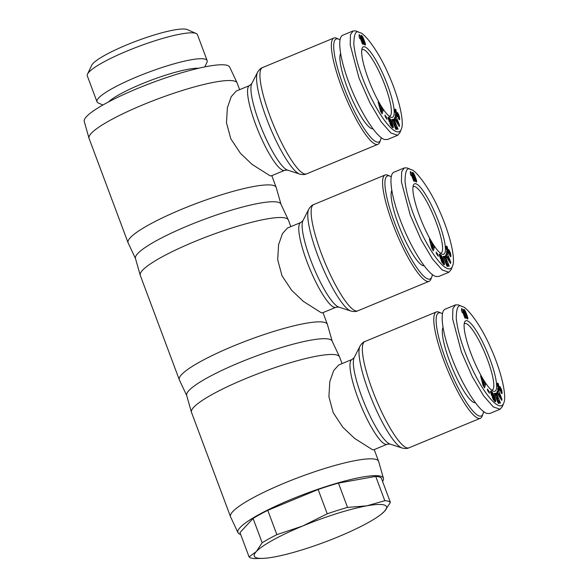 <?xml version="1.0" encoding="UTF-8"?>
<svg xmlns="http://www.w3.org/2000/svg" width="588" height="588" viewBox="0 0 588 588"><rect width="100%" height="100%" fill="white"/><g stroke="black" fill="none" stroke-linecap="round" stroke-linejoin="round"><path stroke-width="0.88" d="M441.294 313.161L439.111 312.199A57.521 11.797 67.5 0 0 438.464 311.956A57.521 11.797 67.5 0 0 436.333 311.963A57.521 11.797 67.5 0 0 445.63 365.163A57.521 11.797 67.5 0 0 478.213 418.274A57.521 11.797 67.5 0 0 480.345 418.266A57.521 11.797 67.5 0 0 482.138 416.135L483.005 413.915A55.757 11.437 -112.5 0 1 479.198 415.981A55.757 11.437 -112.5 0 1 445.954 360.172A55.757 11.437 -112.5 0 1 440.669 312.926A55.757 11.437 -112.5 0 1 441.294 313.161A55.757 11.437 -112.5 0 1 442.47 313.801M338.651 365.008L333.683 370.587L329.802 381.656L328.905 396.731L333.22 412.717L342.826 427.226L354.527 438.347L372.388 449.651L373.748 449.791L387.11 444.256A45.879 9.408 67.5 0 1 385.412 444.263A45.879 9.408 67.5 0 1 359.422 401.905A45.879 9.408 67.5 0 1 352.014 359.474L338.651 365.008M382.567 481.432A77.638 12.679 159.5 0 0 383.427 478.309L378.657 461.506A79.049 12.914 159.5 0 0 378.599 461.345A79.049 12.914 159.5 0 0 376.041 459.441A79.049 12.914 159.5 0 0 292.317 479.896A79.049 12.914 159.5 0 0 230.511 516.712A79.049 12.914 159.5 0 0 230.577 516.874L237.993 532.684A77.638 12.679 159.5 0 0 240.441 534.404A77.638 12.679 159.5 0 0 240.698 534.477M383.427 478.309A77.638 12.679 159.5 0 0 380.862 476.273A77.638 12.679 159.5 0 0 298.16 496.551A77.638 12.679 159.5 0 0 237.993 532.684M342.054 363.597L339.585 356.989A79.049 12.914 159.5 0 0 339.519 356.828L332.102 341.025A77.638 12.679 159.5 0 0 329.655 339.305A77.638 12.679 159.5 0 0 247.901 359.209A77.638 12.679 159.5 0 0 186.668 395.401L191.438 412.195A79.049 12.914 159.5 0 0 191.49 412.357L230.511 516.712M339.519 356.828A79.049 12.914 159.5 0 0 337.027 355.079A79.049 12.914 159.5 0 0 253.788 375.35A79.049 12.914 159.5 0 0 191.438 412.195M464.204 323.841A35.993 7.387 -112.5 0 1 464.674 323.532A35.993 7.387 -112.5 0 1 466.005 323.525A35.993 7.387 -112.5 0 1 486.394 356.762A35.993 7.387 -112.5 0 1 492.215 390.05A35.993 7.387 -112.5 0 1 491.656 390.167M493.53 391.218A38.117 7.82 -112.5 0 1 493.097 391.057A38.117 7.82 -112.5 0 1 473.134 358.989A38.117 7.82 -112.5 0 1 464.594 322.195A38.117 7.82 -112.5 0 1 467.188 320.776A38.117 7.82 -112.5 0 1 489.914 358.93A38.117 7.82 -112.5 0 1 493.53 391.218M475.339 402.714A41.292 8.467 -112.5 0 1 474.2 402.611A41.292 8.467 -112.5 0 1 452.157 367.801A41.292 8.467 -112.5 0 1 443.029 327.435M462.638 306.73L458.295 304.878L455.516 304.885L452.878 308.693L452.635 318.828L461.44 352.043L472.318 376.739L483.674 395.908L493.31 406.911L500.094 409.226L502.373 406.551L503.754 402.993C506.937 396.782 501.777 372.028 490.311 346.957C479.94 323.047 465.755 306.392 462.638 306.73L461.823 306.429C458.206 304.025 456.347 308.038 456.251 318.453C457.831 332.249 462.734 348.184 470.959 366.243C485.541 397.819 500.454 412.541 503.754 402.993M455.516 304.885L445.307 309.112C439.427 311.125 442.036 331.963 451.224 356.269C461.47 384.104 478.573 411.365 487.099 413.46L489.885 413.452L500.094 409.226M102.907 105.002L98.306 102.981A58.8 9.606 -20.5 0 1 96.991 101.775L87.311 75.889A58.8 9.606 -20.5 0 1 87.516 74.11A58.8 9.606 -20.5 0 1 137.835 46.746A58.8 9.606 -20.5 0 1 195.561 33.281A58.8 9.606 -20.5 0 1 196.149 33.494A58.8 9.606 -20.5 0 1 197.465 34.699L207.145 60.586A58.8 9.606 -20.5 0 1 206.939 62.365L204.793 66.907M87.516 74.11L91.662 65.334A51.744 8.453 -20.5 0 1 135.946 41.248A51.744 8.453 -20.5 0 1 186.741 29.4A51.744 8.453 -20.5 0 1 187.256 29.591L196.149 33.494M96.991 101.775A58.8 9.606 -20.5 0 1 142.965 74.389A58.8 9.606 -20.5 0 1 205.241 59.167A58.8 9.606 -20.5 0 1 207.145 60.586M108.405 101.989A51.523 8.416 -20.5 0 1 151.631 80.019A51.523 8.416 -20.5 0 1 198.671 68.237M384.53 511.259A70.582 11.525 159.5 0 0 384.236 505.004A70.582 11.525 159.5 0 0 366.839 505.834L384.802 500.697L375.717 476.383A75.874 12.392 -20.5 0 1 379.267 476.934A75.874 12.392 -20.5 0 1 381.318 478.103L390.41 502.409L384.53 511.259L381.12 514.324A70.582 11.525 159.5 0 0 384.53 511.259M390.41 502.409A75.874 12.392 159.5 0 0 388.359 501.241A75.874 12.392 159.5 0 0 384.802 500.697M253.075 518.447A75.874 12.392 -20.5 0 1 267.775 510.34L276.867 534.646A75.874 12.392 159.5 0 0 262.16 542.753L253.075 518.447L239.985 532.574L249.069 556.88A75.874 12.392 159.5 0 0 251.127 558.049A75.874 12.392 159.5 0 0 254.678 558.6L263.365 558.35A70.582 11.525 159.5 0 0 273.979 557.02A70.582 11.525 159.5 0 0 338.1 536.851A70.582 11.525 159.5 0 0 381.12 514.324M249.069 556.88L256.28 551.595A70.582 11.525 159.5 0 0 256.581 557.85A70.582 11.525 159.5 0 0 263.365 558.35M390.087 176.194L387.896 175.231A57.521 11.797 67.5 0 0 387.249 174.989A57.521 11.797 67.5 0 0 385.125 174.996A57.521 11.797 67.5 0 0 394.423 228.188A57.521 11.797 67.5 0 0 427.006 281.299A57.521 11.797 67.5 0 0 429.13 281.292A57.521 11.797 67.5 0 0 430.923 279.168L431.79 276.941A55.757 11.437 -112.5 0 1 427.99 279.013A55.757 11.437 -112.5 0 1 394.746 223.197A55.757 11.437 -112.5 0 1 389.454 175.959A55.757 11.437 -112.5 0 1 390.087 176.194A55.757 11.437 -112.5 0 1 391.263 176.834M287.436 228.041L282.475 233.612L278.587 244.689L277.69 259.764L282.005 275.743L291.611 290.251L303.32 301.372L321.173 312.684L322.533 312.816L335.895 307.289A45.879 9.408 67.5 0 1 334.197 307.289A45.879 9.408 67.5 0 1 308.215 264.931A45.879 9.408 67.5 0 1 300.799 222.507L287.436 228.041M332.169 341.172L327.442 324.539A79.049 12.914 159.5 0 0 327.391 324.378A79.049 12.914 159.5 0 0 324.833 322.467A79.049 12.914 159.5 0 0 241.109 342.929A79.049 12.914 159.5 0 0 179.303 379.745A79.049 12.914 159.5 0 0 179.369 379.907L186.712 395.562M290.847 226.63L288.37 220.022A79.049 12.914 159.5 0 0 288.304 219.861L280.888 204.051A77.638 12.679 159.5 0 0 278.44 202.331A77.638 12.679 159.5 0 0 196.686 222.242A77.638 12.679 159.5 0 0 135.453 258.426L140.231 275.228A79.049 12.914 159.5 0 0 140.282 275.39L179.303 379.745M288.304 219.861A79.049 12.914 159.5 0 0 285.812 218.111A79.049 12.914 159.5 0 0 202.573 238.383A79.049 12.914 159.5 0 0 140.231 275.228M412.989 186.866A35.993 7.387 -112.5 0 1 413.467 186.565A35.993 7.387 -112.5 0 1 414.797 186.558A35.993 7.387 -112.5 0 1 435.186 219.794A35.993 7.387 -112.5 0 1 441 253.083A35.993 7.387 -112.5 0 1 440.449 253.2M442.316 254.251A38.117 7.82 -112.5 0 1 441.889 254.089A38.117 7.82 -112.5 0 1 421.927 222.021A38.117 7.82 -112.5 0 1 413.379 185.22A38.117 7.82 -112.5 0 1 415.981 183.809A38.117 7.82 -112.5 0 1 438.699 221.955A38.117 7.82 -112.5 0 1 442.316 254.251M424.132 265.747A41.292 8.467 -112.5 0 1 422.993 265.636A41.292 8.467 -112.5 0 1 400.942 230.834A41.292 8.467 -112.5 0 1 391.814 190.461M411.431 169.763L407.087 167.903L404.309 167.911L401.67 171.718L401.42 181.861L410.226 215.068L421.104 239.772L432.467 258.94L442.102 269.943L448.887 272.259L451.158 269.583L452.547 266.019C455.722 259.815 450.562 235.06 439.096 209.989C428.725 186.08 414.54 169.425 411.431 169.763L410.615 169.462C406.999 167.058 405.139 171.064 405.036 181.486C406.617 195.282 411.526 211.217 419.751 229.276C434.326 260.844 449.239 275.574 452.547 266.019M404.309 167.911L394.092 172.144C388.212 174.151 390.829 194.995 400.016 219.295C410.262 247.129 427.358 274.398 435.892 276.492L438.67 276.485L448.887 272.259M338.872 39.22L336.689 38.257A57.521 11.797 67.5 0 0 336.042 38.014A57.521 11.797 67.5 0 0 333.911 38.022A57.521 11.797 67.5 0 0 343.208 91.221A57.521 11.797 67.5 0 0 375.791 144.332A57.521 11.797 67.5 0 0 377.922 144.325A57.521 11.797 67.5 0 0 379.716 142.2L380.583 139.973A55.757 11.437 -112.5 0 1 376.776 142.039A55.757 11.437 -112.5 0 1 343.532 86.23A55.757 11.437 -112.5 0 1 338.247 38.984A55.757 11.437 -112.5 0 1 338.872 39.22A55.757 11.437 -112.5 0 1 340.048 39.866M236.229 91.067L231.26 96.645L227.38 107.714L226.483 122.789L230.797 138.775L240.404 153.284L252.105 164.405L269.966 175.716L271.325 175.849L284.688 170.314A45.879 9.408 67.5 0 1 282.99 170.322A45.879 9.408 67.5 0 1 257 127.963A45.879 9.408 67.5 0 1 249.591 85.539L236.229 91.067M280.961 204.205L276.235 187.572A79.049 12.914 159.5 0 0 276.176 187.41A79.049 12.914 159.5 0 0 273.618 185.499A79.049 12.914 159.5 0 0 189.895 205.954A79.049 12.914 159.5 0 0 128.088 242.778A79.049 12.914 159.5 0 0 128.155 242.932L135.505 258.588M239.632 89.663L237.162 83.048A79.049 12.914 159.5 0 0 237.096 82.893L229.68 67.083A77.638 12.679 159.5 0 0 227.233 65.364A77.638 12.679 159.5 0 0 145.479 85.267A77.638 12.679 159.5 0 0 84.246 121.459L89.016 138.254A79.049 12.914 159.5 0 0 89.067 138.415L128.088 242.778M237.096 82.893A79.049 12.914 159.5 0 0 234.605 81.137A79.049 12.914 159.5 0 0 151.366 101.408A79.049 12.914 159.5 0 0 89.016 138.254M361.782 49.899A35.993 7.387 -112.5 0 1 362.252 49.59A35.993 7.387 -112.5 0 1 363.582 49.583A35.993 7.387 -112.5 0 1 383.971 82.82A35.993 7.387 -112.5 0 1 389.793 116.108A35.993 7.387 -112.5 0 1 389.234 116.226M391.108 117.277A38.117 7.82 -112.5 0 1 390.675 117.115A38.117 7.82 -112.5 0 1 370.712 85.047A38.117 7.82 -112.5 0 1 362.171 48.253A38.117 7.82 -112.5 0 1 364.766 46.834A38.117 7.82 -112.5 0 1 387.492 84.988A38.117 7.82 -112.5 0 1 391.108 117.277M372.917 128.772A41.292 8.467 -112.5 0 1 371.778 128.669A41.292 8.467 -112.5 0 1 349.735 93.859A41.292 8.467 -112.5 0 1 340.606 53.493M360.216 32.796L355.872 30.936L353.094 30.944L350.455 34.751L350.213 44.886L359.018 78.101L369.896 102.804L381.252 121.966L390.888 132.976L397.672 135.284L399.95 132.609L401.332 129.051C404.515 122.841 399.355 98.093 387.889 73.022C377.518 49.105 363.333 32.458 360.216 32.796L359.4 32.487C355.784 30.091 353.925 34.097 353.829 44.512C355.409 58.315 360.312 74.242 368.536 92.301C383.119 123.877 398.032 138.606 401.332 129.051M353.094 30.944L342.885 35.17C337.005 37.184 339.621 58.021 348.802 82.327C359.048 110.162 376.151 137.423 384.677 139.525L387.463 139.51L397.672 135.284M381.149 137.57A55.757 11.437 -112.5 0 1 380.583 139.973M360.201 37.911A4.153 0.853 -112.5 0 1 360.018 38.646A4.153 0.853 -112.5 0 1 359.812 38.624L359.172 36.926L359.106 34.692L359.687 34.868L363.222 44.32L362.517 44.107L360.201 37.911L359.635 38.146M359.687 34.868L359.202 35.074M361.377 35.405L363.149 37.728L362.046 37.448L363.921 42.542L364.413 43.269L364.295 42.248L362.642 37.926M362.943 37.294L362.428 37.514M362.722 36.86L361.444 37.389M362.495 36.471L361.26 36.978M362.406 36.331L361.223 36.824M362.208 36.037L361.142 36.471M362.002 35.78L361.098 36.155M361.958 35.743L361.091 36.103M361.804 35.596L361.083 35.897M361.649 35.493L361.091 35.721M361.495 35.427L361.12 35.581M363.149 37.728L365.435 44.1L365.339 45.026L364.428 44.512L362.002 39.256L361.172 35.486M365.464 44.806L364.994 44.997M365.486 44.622L364.817 44.901M365.479 44.387L364.626 44.739M365.435 44.1L364.428 44.519L365.427 44.071M365.361 43.769L364.229 44.24M365.273 43.424L364.038 43.938M365.163 43.049L363.891 43.578M365.03 42.615L364.457 42.85M364.876 42.145L364.332 42.373M364.7 41.63L364.163 41.851M364.501 41.072L363.965 41.292M364.281 40.469L363.744 40.69M364.178 40.197L363.641 40.418M363.987 39.712L363.457 39.933M363.796 39.227L363.274 39.44M363.597 38.757L363.083 38.97M363.399 38.286L362.892 38.492M363.369 38.22L362.869 38.433M364.413 43.269L363.803 43.519M364.325 43.218L363.759 43.446M364.148 42.968L363.627 43.189M363.921 42.542L363.413 42.755M363.906 42.505L363.399 42.711M363.759 42.189L363.252 42.402M363.59 41.792L363.083 42.005M363.399 41.307L362.877 41.52M363.178 40.741L362.649 40.962M362.928 40.094L362.399 40.307M362.906 40.035L362.377 40.256M362.671 39.389L362.135 39.609M362.473 38.837L361.936 39.058M362.311 38.374L361.774 38.602M362.186 38L361.642 38.22M362.105 37.706L361.554 37.941M362.046 37.448L361.466 37.683M395.511 118.769L395.276 114.542L399.546 125.207L399.303 126.479L394.489 118.651L394.724 117.431L395.511 118.769L394.754 119.077M399.546 125.207L398.73 125.545M395.967 119.996L395.481 118.783M398.245 123.436L396.694 119.695L396.532 120.525L398.245 123.436L397.598 123.708M396.532 120.525L395.82 120.819M396.694 119.695L395.445 120.209M390.579 119.364L389.307 119.673L390.946 123.164L389.307 121.775L387.999 117.703L388.543 117.196L389.381 117.762L391.424 121.025L393.262 126.898L393.107 127.772L392.497 127.581L391.601 125.589M393.232 127.552L392.762 127.743M393.262 127.376L392.6 127.647M393.269 127.162L392.416 127.515M393.262 126.898L392.203 127.331M393.225 126.589L391.968 127.111M393.21 126.493L391.931 127.023M393.151 126.163L391.873 126.692M393.071 125.803L391.792 126.332M392.975 125.413L391.696 125.942M392.858 124.994L391.99 125.354L389.837 119.658M392.733 124.546L391.975 124.862M392.578 124.068L391.865 124.362M392.571 124.031L391.858 124.318M392.409 123.539L391.726 123.825M392.24 123.061L391.571 123.34M392.071 122.598L391.424 122.87M391.895 122.142L391.263 122.4M391.711 121.694L391.094 121.944M391.52 121.246L390.917 121.496M391.424 121.025L390.822 121.275M391.211 120.569L390.616 120.812M390.998 120.136L390.388 120.393M390.792 119.739L390.138 120.011M389.153 119.643L388.234 118.423M390.373 119.019L389.094 119.548M390.3 118.908L389.028 119.438M390.123 118.644L388.844 119.173M389.94 118.394L388.661 118.923M389.756 118.166L388.477 118.695M389.572 117.953L388.293 118.482M389.381 117.762L388.183 118.261M389.19 117.593L388.109 118.041M389.124 117.534L388.087 117.968M388.955 117.409L388.029 117.791M388.8 117.306L388.029 117.622M388.661 117.24L388.102 117.468M390.307 121.172L389.256 121.606M389.594 120.577L388.999 120.819M389.307 119.673L388.712 119.915M389.352 119.607L388.697 119.878M389.432 119.526L388.683 119.834M391.924 127.067L389.859 123.377L391.99 125.354M391.931 125.457L391.005 125.839M391.821 125.457L390.983 125.803M391.667 125.362L390.91 125.678M391.571 125.266L390.851 125.567M391.38 125.038L390.711 125.317M391.189 124.744L390.557 125.009M391.123 124.627L390.498 124.884M390.917 124.215L390.307 124.465M390.711 123.737L390.101 123.987M379.98 105.943L383.111 110.331L382.119 113.903L380.59 111.338L378.165 102.025L379.635 104.495L379.98 105.943L379.26 106.237M379.635 104.495L378.892 104.804M381.347 112.609L381.832 110.86L381.34 110.029M383.111 110.331L381.832 110.86M381.575 108.618L381.039 108.839M381.186 110.978L381.428 109.493L380.429 107.824L381.186 110.978L380.561 111.235M380.429 107.824L379.745 108.104M386.706 117.659L387.029 119.313L385.28 116.747L384.956 115.094L386.706 117.659L386.081 117.923M396.51 129.345L395.849 129.433L391.851 119.445L392.512 119.364L395.562 124.744L393.365 119.261L394.026 119.173L398.025 129.162L397.37 129.242L394.298 123.825L396.51 129.345M394.298 123.825L393.703 124.068M394.026 119.173L393.431 119.423M395.562 124.744L394.96 124.987M392.512 119.364L391.917 119.614M397.187 112.484L398.421 114.19L399.45 117.159L399.642 118.364L398.613 118.791M399.627 118.247L398.576 118.68M399.575 117.872L398.517 118.313M399.517 117.512L398.466 117.945M399.45 117.159L398.414 117.593M399.37 116.821L398.774 117.063M399.281 116.483L398.76 116.696M399.186 116.137L398.693 116.343M399.039 115.682L398.539 115.887M398.877 115.233L398.105 115.329L397.789 116.946L397.098 116.395L395.129 111.654L394.901 109.302L395.415 109.14L394.893 109.361M397.51 115.542L396.753 113.969L397.054 112.536M398.701 114.8L397.422 115.329M398.635 114.645L397.356 115.174M398.421 114.19L397.15 114.711M398.216 113.771L396.937 114.3M398.002 113.388L396.782 113.896M397.841 113.131L396.841 113.543M397.642 112.852L396.871 113.168M397.473 112.653L396.915 112.881M395.952 114.212L396.753 113.969M396.702 114.013L395.989 114.3M396.591 113.947L395.82 113.888M395.283 112.257L395.842 112.021L396.246 113.388L395.717 113.609M396.055 112.925L395.548 113.131M396.003 112.778L395.496 112.992M395.9 112.396L395.379 112.609M395.842 112.021C395.775 111.161 395.974 111.154 396.437 111.992C395.974 111.154 395.775 111.161 395.842 112.021M395.415 109.14L396.437 111.992M396.106 109.985L394.945 110.463M397.936 116.725L397.532 116.887M397.966 116.578L397.429 116.799M397.995 116.402L397.319 116.681M398.025 116.189L397.201 116.527M398.047 115.939L397.062 116.351M398.069 115.542L396.863 116.042M396.812 115.954L398.157 115.27M398.105 115.329L396.826 115.858M399.642 118.364L399.531 119.717L398.583 118.754L398.341 115.454M399.664 119.46L399.274 119.621M399.686 119.261L399.134 119.489M399.686 119.019L398.98 119.313M399.671 118.717L398.804 119.077M432.364 274.537A55.757 11.437 -112.5 0 1 431.79 276.941M411.409 174.886A4.153 0.853 -112.5 0 1 411.233 175.614A4.153 0.853 -112.5 0 1 411.019 175.591L410.387 173.894L410.321 171.667L410.902 171.843L414.43 181.295L413.724 181.075L411.409 174.886L410.843 175.114M410.902 171.843L410.409 172.041M412.592 172.372L414.158 174.268L413.864 174.908M414.158 174.268L413.636 174.482M413.93 173.835L412.526 174.144M413.702 173.438L412.475 173.945M413.621 173.298L412.438 173.791M413.415 173.004L412.357 173.445M413.21 172.754L412.306 173.122M413.173 172.71L412.298 173.07M413.019 172.571L412.291 172.872M412.864 172.46L412.306 172.688M412.71 172.394L412.335 172.549M414.364 174.695L416.576 180.744L416.627 181.912L415.804 181.677L413.445 176.841L412.386 172.453M416.679 181.773L416.208 181.971M416.701 181.589L416.025 181.868M416.686 181.361L415.841 181.707M416.642 181.067L415.642 181.486M416.635 181.038L415.62 181.464M416.576 180.744L415.444 181.207M416.48 180.398L415.253 180.906M416.377 180.016L415.099 180.545M416.238 179.583L415.665 179.825M416.091 179.119L415.54 179.347M415.914 178.598L415.371 178.826L413.327 174.107L414.974 179.164L415.62 180.237L415.378 178.84M415.709 178.039L415.172 178.26M415.488 177.444L414.959 177.664M415.385 177.172L414.856 177.392M415.201 176.679L414.672 176.9M415.003 176.194L414.481 176.415M414.812 175.724L414.297 175.937M414.613 175.253L414.106 175.467M414.584 175.187L414.077 175.4M415.62 180.237L415.01 180.494M415.54 180.185L414.974 180.42M415.363 179.943L414.834 180.156M415.135 179.509L414.628 179.722M415.113 179.472L414.606 179.685M414.974 179.164L414.466 179.369M414.805 178.759L414.29 178.972M414.606 178.274L414.092 178.487M414.386 177.716L413.864 177.929M414.136 177.061L413.607 177.282M414.121 177.003L413.585 177.223M413.879 176.363L413.349 176.584M413.68 175.812L413.144 176.032M413.526 175.349L412.982 175.569M413.401 174.967L412.857 175.195M413.32 174.68L412.761 174.908M413.261 174.416L412.68 174.651M446.718 255.736L446.483 251.51L450.753 262.174L450.511 263.446L445.704 255.618L445.932 254.398L446.718 255.736L445.969 256.052M450.753 262.174L449.938 262.513M447.181 256.963L446.696 255.751M449.46 260.403L447.902 256.662L447.747 257.493L449.46 260.403L448.806 260.675M447.747 257.493L447.034 257.787M447.902 256.662L446.66 257.176M443.712 264.549L441.235 260.778L441.066 260.344L441.926 260.704L443.036 262.424L443.051 261.204L441.044 256.633L440.522 256.64L440.809 257.544L442.154 260.131L440.522 258.749L439.214 254.67L439.581 254.178L441.331 255.611L443.102 259.11L444.469 263.865L444.322 264.74L443.712 264.549M444.44 264.526L443.977 264.718M444.477 264.35L443.815 264.622M444.484 264.13L443.624 264.482M444.469 263.865L443.411 264.306M444.432 263.564L443.176 264.086M443.154 264.056L442.815 262.564M444.418 263.468L443.146 263.99M444.359 263.137L443.08 263.659M444.278 262.77L443.007 263.299M444.183 262.388L442.911 262.917M444.072 261.961L443.205 262.321M443.94 261.52L443.183 261.829M443.793 261.035L443.08 261.329M443.778 260.999L443.065 261.293M443.617 260.513L442.933 260.793M443.448 260.036L442.786 260.308M443.279 259.573L442.632 259.837M443.102 259.11L442.47 259.374M442.918 258.661L442.308 258.918M442.727 258.22L442.132 258.463M442.632 257.992L442.036 258.242M442.419 257.537L441.823 257.779M442.213 257.11L441.595 257.36M442 256.706L441.345 256.978M441.794 256.331L441.022 256.611M440.361 256.611L439.442 255.39M441.581 255.986L440.309 256.515M441.514 255.876L440.236 256.405M441.331 255.611L440.059 256.14M441.147 255.361L439.875 255.89M440.963 255.141L439.692 255.662M440.78 254.927L439.501 255.457M440.588 254.729L439.39 255.229M440.405 254.56L439.317 255.008M440.331 254.508L439.295 254.935M440.162 254.376L439.243 254.758M440.008 254.273L439.243 254.589M439.875 254.207L439.317 254.442M441.514 258.147L440.463 258.58M440.809 257.544L440.214 257.794M440.522 256.64L439.927 256.89M440.559 256.581L439.912 256.846M440.64 256.5L439.897 256.809M443.139 262.424L442.213 262.814M443.036 262.424L442.191 262.777M442.882 262.329L442.117 262.645M442.786 262.241L442.058 262.535M442.595 262.005L441.926 262.285M442.404 261.711L441.772 261.976M442.338 261.594L441.713 261.851M442.132 261.182L441.522 261.432M441.926 260.704L441.316 260.962M431.195 242.91L434.319 247.305L433.334 250.878L431.798 248.305L429.38 238.993L430.85 241.462L431.195 242.91L430.475 243.204M430.85 241.462L430.1 241.771M432.562 249.584L433.047 247.835L432.548 246.997M434.319 247.305L433.047 247.835M432.79 245.586L432.246 245.813M432.393 247.945L432.636 246.468L431.636 244.792L432.393 247.945L431.776 248.202M431.636 244.792L430.96 245.071M437.92 254.633L438.244 256.287L436.494 253.722L436.164 252.068L437.92 254.633L437.288 254.891M447.725 266.32L447.064 266.401L443.065 256.419L443.727 256.331L446.77 261.711L444.572 256.228L445.234 256.147L449.232 266.129L448.578 266.21L445.513 260.793L447.725 266.32M445.513 260.793L444.918 261.043M445.234 256.147L444.638 256.39M446.77 261.711L446.174 261.961M443.727 256.331L443.131 256.581M448.401 249.452L450.584 253.788L450.849 255.339L449.82 255.765M450.834 255.214L449.783 255.648M450.783 254.847L449.732 255.28M450.731 254.486L449.68 254.92M450.658 254.134L449.629 254.56M450.584 253.788L449.982 254.038L449.379 252.237L448.997 253.92L448.1 253.046L446.343 248.621L446.108 246.269L446.63 246.115L446.108 246.328M450.496 253.45L449.974 253.671M450.393 253.112L449.908 253.31M450.246 252.649L449.746 252.855M450.085 252.201L449.548 252.421M448.717 252.509L447.968 250.936L448.269 249.51M449.908 251.767L448.637 252.296M449.842 251.613L448.57 252.142M449.636 251.157L448.357 251.686M449.423 250.738L448.152 251.267M449.217 250.363L447.99 250.87M449.048 250.098L448.049 250.51M448.85 249.819L448.078 250.143M448.681 249.621L448.13 249.849M447.167 251.179L447.968 250.936M447.909 250.98L447.203 251.274M447.799 250.914L447.034 250.856M446.49 249.224L447.049 248.996L447.453 250.356L446.924 250.576M447.27 249.893L446.755 250.106M447.218 249.753L446.711 249.959M447.115 249.363L446.593 249.584M447.049 248.996C446.983 248.136 447.181 248.121 447.644 248.967C447.181 248.121 446.983 248.136 447.049 248.996M446.63 246.115L447.321 246.953L447.644 248.967M447.321 246.953L446.152 247.438M449.144 253.693L448.74 253.862M449.181 253.546L448.644 253.773M449.21 253.369L448.526 253.649M449.232 253.156L448.409 253.501M449.261 252.913L448.276 253.318M449.283 252.509L448.078 253.009M448.027 252.921L449.372 252.237M449.313 252.303L448.041 252.833M450.849 255.339L450.739 256.684L449.791 255.721L449.504 253.715L449.982 254.067M450.878 256.427L450.489 256.589M450.893 256.236L450.342 256.464M450.9 255.986L450.188 256.28M450.886 255.692L450.018 256.045M327.229 513.802L318.137 489.488A75.874 12.392 -20.5 0 1 338.445 483.101L347.537 507.415A75.874 12.392 159.5 0 0 327.229 513.802L302.71 526.003A70.582 11.525 159.5 0 0 256.28 551.595L262.16 542.753M276.867 534.646L302.71 526.003A70.582 11.525 159.5 0 1 366.839 505.834L347.537 507.415M267.775 510.34L318.137 489.488M338.445 483.101L375.717 476.383M483.571 411.512A55.757 11.437 -112.5 0 1 483.005 413.915M462.624 311.853A4.153 0.853 -112.5 0 1 462.44 312.581A4.153 0.853 -112.5 0 1 462.234 312.566L461.595 310.861L461.529 308.634L462.109 308.81L465.645 318.262L464.939 318.049L462.624 311.853L462.058 312.088M462.109 308.81L461.624 309.016M463.8 309.339L465.571 311.669L464.469 311.383L466.343 316.484L466.835 317.211L466.718 316.19L465.064 311.868M465.365 311.236L464.851 311.449M465.145 310.802L463.741 311.111M464.917 310.413L463.682 310.92M464.829 310.273L463.645 310.765M464.623 309.972L463.565 310.413M464.424 309.722L463.52 310.096M464.38 309.678L463.513 310.038M464.226 309.538L463.506 309.839M464.072 309.428L463.513 309.663M463.917 309.369L463.542 309.523M465.571 311.669L467.857 318.042L467.761 318.961L466.85 318.453L464.424 313.191L463.594 309.42M467.886 318.747L467.416 318.939M467.908 318.564L467.24 318.836M467.894 318.329L467.048 318.681M467.857 318.042L466.85 318.453L467.85 318.012M467.783 317.711L466.651 318.181M467.695 317.366L466.46 317.873M467.585 316.983L466.313 317.513M467.453 316.557L466.879 316.792M467.298 316.087L466.754 316.315M467.122 315.572L466.585 315.793M466.923 315.014L466.387 315.234M466.703 314.411L466.166 314.631M466.6 314.139L466.064 314.359M466.409 313.654L465.88 313.874M466.218 313.169L465.696 313.382M466.019 312.691L465.505 312.904M465.821 312.221L465.314 312.434M465.792 312.162L465.284 312.368M466.835 317.211L466.225 317.461M466.747 317.152L466.181 317.388M466.571 316.91L466.049 317.123M466.343 316.484L465.836 316.689M466.328 316.44L465.821 316.653M466.181 316.131L465.674 316.337M466.012 315.734L465.505 315.94M465.814 315.249L465.299 315.462M465.593 314.683L465.071 314.896M465.351 314.029L464.821 314.249M465.329 313.977L464.799 314.19M465.093 313.331L464.557 313.551M464.895 312.779L464.358 313M464.733 312.316L464.197 312.537M464.608 311.934L464.064 312.162M464.527 311.647L463.976 311.875M464.469 311.383L463.888 311.625M497.933 392.71L497.698 388.484L501.968 399.149L501.726 400.421L496.911 392.593L497.147 391.373L497.933 392.71L497.176 393.019M501.968 399.149L501.152 399.487M498.389 393.931L497.904 392.718M500.667 397.378L499.116 393.637L498.955 394.46L500.667 397.378L500.02 397.642M498.955 394.46L498.242 394.761M499.116 393.637L497.867 394.151M493.001 393.306L491.73 393.615L493.369 397.106L491.73 395.717L490.421 391.637L490.862 391.13L491.803 391.704L493.846 394.967L495.684 400.84L495.53 401.707L494.92 401.523L494.023 399.531M495.655 401.494L495.184 401.685M495.684 401.317L495.022 401.589M495.691 401.097L494.839 401.457M495.684 400.84L494.626 401.273M495.647 400.531L494.39 401.053M495.633 400.435L494.354 400.965M495.566 400.105L494.295 400.634M495.493 399.744L494.214 400.274M495.397 399.355L494.118 399.884M495.28 398.936L494.412 399.296L492.259 393.6M495.155 398.488L494.398 398.796M495 398.01L494.287 398.304M494.993 397.966L494.28 398.26M494.831 397.481L494.14 397.767M494.662 397.003L493.993 397.282M494.493 396.54L493.846 396.812M494.317 396.084L493.685 396.341M494.133 395.628L493.516 395.886M493.942 395.187L493.339 395.437M493.846 394.967L493.244 395.21M493.633 394.504L493.038 394.754M493.42 394.078L492.81 394.335M493.214 393.681L492.56 393.953M491.575 393.585L490.657 392.365M492.795 392.96L491.517 393.49M492.722 392.85L491.443 393.379M492.546 392.578L491.267 393.107M492.362 392.328L491.083 392.858M492.178 392.108L490.899 392.637M491.994 391.895L490.715 392.424M491.803 391.704L490.605 392.196M491.612 391.535L490.532 391.983M491.546 391.476L490.51 391.902M491.377 391.351L490.451 391.733M491.223 391.248L490.451 391.564M491.083 391.182L490.524 391.41M492.729 395.114L491.678 395.548M492.016 394.511L491.421 394.761M491.73 393.615L491.134 393.857M491.774 393.548L491.12 393.82M491.855 393.468L491.105 393.776M494.346 401.009L492.281 397.319L494.412 399.296M494.354 399.399L493.428 399.781M494.243 399.399L493.405 399.744M494.089 399.303L493.332 399.62M493.993 399.208L493.273 399.509M493.802 398.98L493.134 399.259M493.611 398.686L492.979 398.951M493.545 398.568L492.92 398.826M493.339 398.157L492.729 398.407M493.134 397.679L492.524 397.929M482.403 379.877L485.534 384.273L484.541 387.845L483.013 385.272L480.587 375.967L482.057 378.429L482.403 379.877L481.682 380.179M482.057 378.429L481.315 378.738M483.77 386.551L484.255 384.802L483.762 383.971M485.534 384.273L484.255 384.802M483.998 382.56L483.461 382.781M483.608 384.92L483.843 383.435L482.851 381.759L483.608 384.92L482.983 385.177M482.851 381.759L482.167 382.046M489.128 391.601L489.451 393.254L487.702 390.689L487.379 389.035L489.128 391.601L488.503 391.858M498.933 403.287L498.271 403.368L494.273 393.387L494.934 393.306L497.985 398.679L495.787 393.196L496.448 393.115L500.447 403.096L499.785 403.177L496.72 397.76L498.933 403.287M496.72 397.76L496.125 398.01M496.448 393.115L495.853 393.365M497.985 398.679L497.382 398.929M494.934 393.306L494.339 393.548M499.609 386.426L500.844 388.124L501.873 391.101L502.064 392.306L501.035 392.733M502.049 392.189L500.998 392.622M501.998 391.814L500.939 392.247M501.939 391.454L500.888 391.887M501.873 391.101L500.836 391.527M501.792 390.755L501.196 391.005L500.594 389.212L500.212 390.888L499.241 389.903L497.551 385.588L497.323 383.236L497.838 383.082L497.316 383.303M501.704 390.425L501.182 390.638M501.608 390.079L501.116 390.285M501.461 389.616L500.961 389.822M501.299 389.175L500.763 389.396M499.932 389.476L499.175 387.911L499.477 386.478M501.123 388.741L499.844 389.271M501.057 388.58L499.778 389.109M500.844 388.124L499.572 388.653M500.638 387.712L499.359 388.234M500.425 387.33L499.205 387.837M500.263 387.066L499.263 387.485M500.065 386.794L499.293 387.11M499.888 386.588L499.337 386.816M498.374 388.154L499.175 387.911M499.124 387.948L498.411 388.242M499.014 387.889L498.242 387.83M497.705 386.191L498.264 385.963L498.668 387.33L498.139 387.551M498.477 386.86L497.97 387.073M498.426 386.72L497.918 386.933M498.323 386.338L497.801 386.551M498.264 385.963C498.198 385.103 498.396 385.096 498.859 385.934C498.396 385.096 498.198 385.103 498.264 385.963M497.838 383.082L498.859 385.934M498.528 383.927L497.36 384.405M500.359 390.66L499.954 390.829M500.388 390.52L499.851 390.741M500.417 390.344L499.741 390.623M500.447 390.131L499.624 390.469M500.469 389.881L499.484 390.285M500.491 389.484L499.285 389.984M499.234 389.888L500.579 389.212M500.528 389.271L499.249 389.8M502.064 392.306L501.954 393.659L501.174 392.946L500.719 390.682L501.196 391.035M502.086 393.401L501.696 393.563M502.108 393.203L501.557 393.431M502.108 392.96L501.402 393.254M502.093 392.659L501.226 393.019M480.345 418.266L408.91 447.835A57.521 11.797 -112.5 0 1 406.786 447.843A57.521 11.797 -112.5 0 1 374.203 394.732A57.521 11.797 -112.5 0 1 364.905 341.532L436.333 311.963M390.028 444.072A47.488 9.739 -112.5 0 1 389.954 444.05A47.488 9.739 -112.5 0 1 364.619 403.912A47.488 9.739 -112.5 0 1 354.174 357.607L359.952 346.244A55.911 11.466 67.5 0 0 372.255 400.751A55.911 11.466 67.5 0 0 402.082 448.005A55.911 11.466 67.5 0 0 402.163 448.034M429.13 281.292L357.702 310.861A57.521 11.797 -112.5 0 1 355.571 310.868A57.521 11.797 -112.5 0 1 322.996 257.757A57.521 11.797 -112.5 0 1 313.698 204.565L385.125 174.996M338.82 307.105A47.488 9.739 -112.5 0 1 338.747 307.076A47.488 9.739 -112.5 0 1 313.411 266.945A47.488 9.739 -112.5 0 1 302.96 220.64L308.744 209.269A55.911 11.466 67.5 0 0 321.041 263.784A55.911 11.466 67.5 0 0 350.867 311.037A55.911 11.466 67.5 0 0 350.955 311.059M377.922 144.325L306.488 173.894A57.521 11.797 -112.5 0 1 304.363 173.901A57.521 11.797 -112.5 0 1 271.781 120.79A57.521 11.797 -112.5 0 1 262.483 67.591L333.911 38.022M287.606 170.13A47.488 9.739 -112.5 0 1 287.532 170.108A47.488 9.739 -112.5 0 1 262.197 129.97A47.488 9.739 -112.5 0 1 251.752 83.672L257.529 72.302A55.911 11.466 67.5 0 0 269.833 126.81A55.911 11.466 67.5 0 0 299.659 174.063A55.911 11.466 67.5 0 0 299.748 174.092M362.936 37.279L362.414 37.492M398.061 115.66L396.922 116.13M359.4 32.487L355.872 30.936M414.143 174.246L413.629 174.46M449.276 252.627L448.137 253.097M410.615 169.462L407.087 167.903M465.358 311.214L464.836 311.434M500.484 389.594L499.344 390.072M461.823 306.429L458.295 304.878M408.91 447.835C407.433 448.644 405.22 448.717 402.28 448.063L389.918 444.036L387.11 444.256M354.174 357.607L352.014 359.474M357.702 310.861C356.225 311.677 354.013 311.75 351.065 311.096L338.747 307.076L335.895 307.289M302.96 220.64L300.799 222.507M306.488 173.894C305.01 174.702 302.798 174.783 299.858 174.129L287.495 170.094L284.688 170.314M251.752 83.672L249.591 85.539M395.915 111.426L394.636 111.955M271.788 175.658L276.176 187.41M257.529 72.302C259.22 69.597 260.874 68.024 262.483 67.591M447.13 248.393L445.851 248.922M322.996 312.625L327.391 324.378M308.744 209.269C310.435 206.564 312.088 204.999 313.698 204.565M498.337 385.368L497.058 385.897M374.211 449.6L378.599 461.345M359.952 346.244C361.642 343.539 363.296 341.966 364.905 341.532"/></g></svg>
